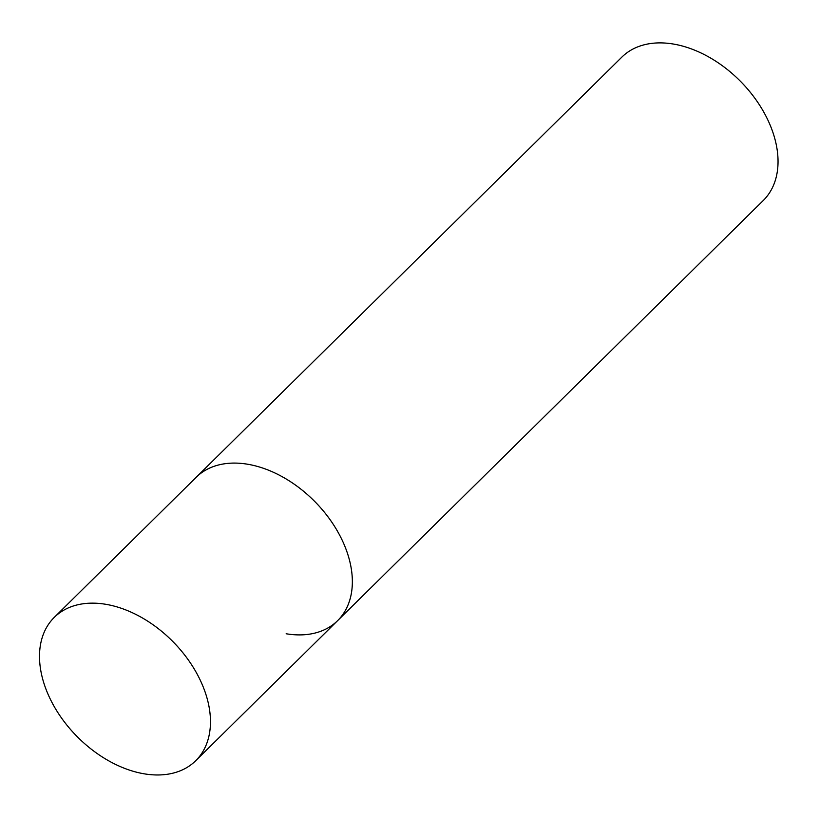 <?xml version="1.0" encoding="UTF-8"?>
<svg xmlns="http://www.w3.org/2000/svg" width="819" height="819" viewBox="0 0 819 819"><rect width="100%" height="100%" fill="white"/><g stroke="black" fill="none" stroke-linecap="round" stroke-linejoin="round"><path stroke-width="1.23" d="M350.163 562.95A100.696 67.445 -134.6 0 0 282.555 476.904A100.696 67.445 -134.6 0 0 196.14 477.334A100.696 67.445 45.4 0 1 247.625 464.23A100.696 67.445 45.4 0 1 337.387 531.05A100.696 67.445 45.4 0 1 337.612 620.659A100.696 67.445 -134.6 0 0 350.163 562.95M208.272 703.019A100.696 67.445 -134.6 0 0 140.663 616.963A100.696 67.445 -134.6 0 0 54.249 617.403A100.696 67.445 -134.6 0 0 41.697 675.102A100.696 67.445 -134.6 0 0 109.306 761.158A100.696 67.445 -134.6 0 0 195.721 760.718A100.696 67.445 -134.6 0 0 208.272 703.019M54.249 617.403L621.836 57.135A100.696 67.445 45.4 0 1 673.31 44.031A100.696 67.445 45.4 0 1 763.073 110.852A100.696 67.445 45.4 0 1 763.308 200.46L337.612 620.659A100.696 67.445 45.4 0 1 286.138 633.763M337.612 620.659L195.721 760.718"/></g></svg>
